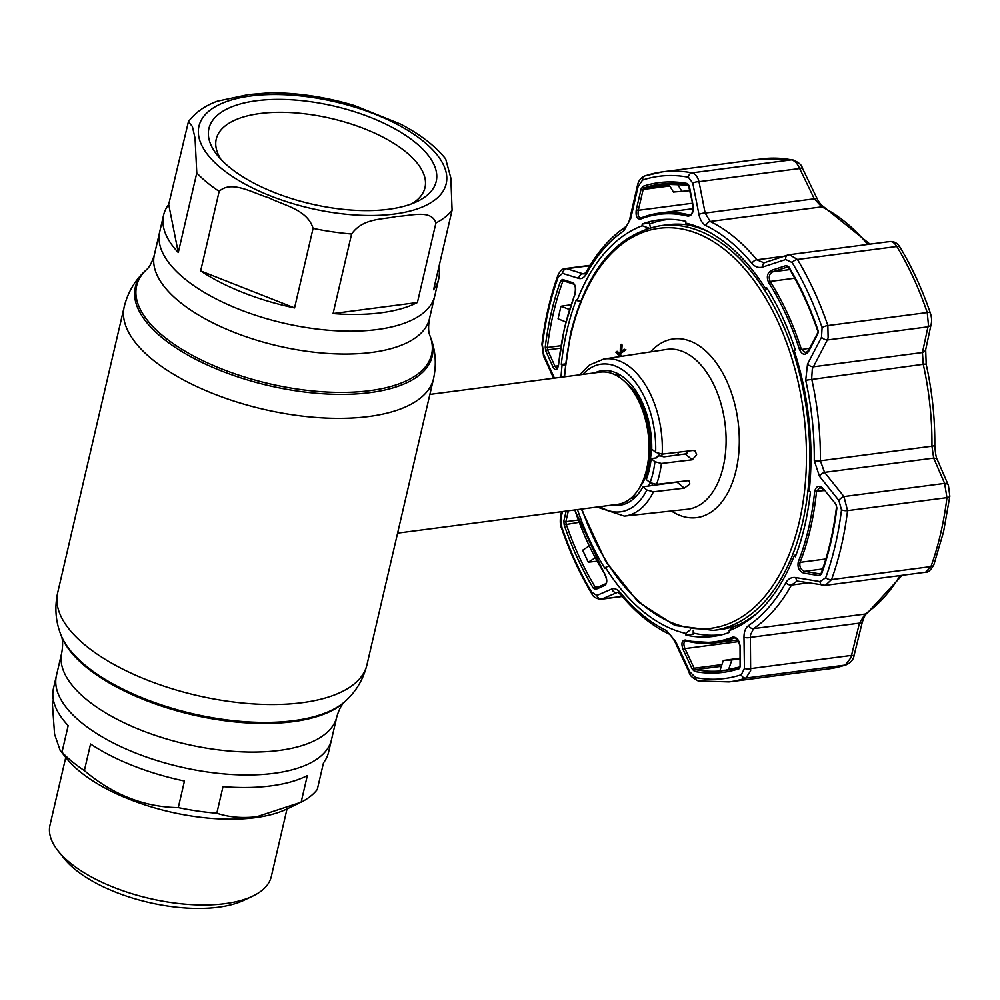 <?xml version="1.0" encoding="UTF-8"?>
<svg xmlns="http://www.w3.org/2000/svg" width="1000" height="1000" viewBox="0 0 1000 1000"><rect width="100%" height="100%" fill="white"/><g stroke="black" fill="none" stroke-linecap="round" stroke-linejoin="round"><path stroke-width="1.5" d="M377.15 329.538A141.213 60.8 13.1 0 0 434.775 295.863A141.213 60.8 -166.9 0 1 377.15 329.538A141.213 60.8 -166.9 0 1 227.7 304.5A141.213 60.8 -166.9 0 1 159.7 231.85A141.213 60.8 13.1 0 0 227.7 304.5A141.213 60.8 13.1 0 0 377.15 329.538M301.137 802.2L307.325 775.612A141.213 60.8 -166.9 0 1 270.95 785.888A141.213 60.8 -166.9 0 1 223 786.637L216.812 813.225C229 817.262 242.35 818.425 256.875 816.712L301.137 802.2A141.213 60.8 13.1 0 0 317.3 789.438L323.488 762.85A141.213 60.8 -166.9 0 0 328.575 752.212L331.5 739.663A141.213 60.8 -166.9 0 1 273.875 773.337A141.213 60.8 -166.9 0 1 124.425 748.288A141.213 60.8 -166.9 0 1 56.425 675.65A141.213 60.8 13.1 0 0 124.425 748.288A141.213 60.8 13.1 0 0 273.875 773.337A141.213 60.8 13.1 0 0 331.5 739.663L336.825 716.775C339.05 709.35 341.7 704.338 344.787 701.762L346.025 700.588C356.438 690.913 363.413 679 366.95 664.837L433.55 378.663C436.625 364.375 435.625 350.613 430.562 337.337A152.413 65.625 13.1 0 1 370.012 392.625A152.413 65.625 13.1 0 1 191.525 357.113A152.413 65.625 13.1 0 1 145.162 270.925C134.762 280.587 127.788 292.512 124.237 306.675A158.787 68.375 13.1 0 0 200.712 388.363A158.787 68.375 13.1 0 0 368.762 416.525A158.787 68.375 13.1 0 0 433.55 378.663M397.6 533.125L617.537 504.363A66.675 39.513 -97.4 0 0 643.575 479.263A66.675 39.513 -97.4 0 0 631.875 389.712A66.675 39.513 -97.4 0 0 622.537 379.637A66.675 39.513 -97.4 0 0 600.25 372.137L429.888 394.412M630.737 498.375A62.55 37.075 -97.4 0 0 634.575 497.925M651.663 485.588A62.55 37.075 -97.4 0 0 652.738 483.975M661.825 456.312A62.55 37.075 -97.4 0 0 662.062 454.15M618.362 373.988A62.55 37.075 -97.4 0 0 614.538 374.538M333.088 313.55A141.213 60.8 13.1 0 0 381.05 312.8A141.213 60.8 13.1 0 0 417.413 302.512L435.925 222.975C431.312 208.825 409.975 216.2 396.562 216.438C382.425 219.775 363.15 217.787 351.6 234L333.088 313.55L417.413 302.512M294.562 307.925L313.075 228.375C307.45 209.513 283.837 205.425 268.837 197.787C253.15 193.263 231.5 179.737 219.163 191.363L200.65 270.912A141.213 60.8 13.1 0 0 294.562 307.925L200.65 270.912M178.275 252.525L196.788 172.975L195.037 138.138L192.375 126.475L188.412 121.7L168.688 204.475A141.213 60.8 13.1 0 0 163.588 215.113A141.213 60.8 13.1 0 0 178.275 252.525L168.688 204.475M188.412 121.7C195.25 112.55 204.9 105.712 217.375 101.188L248.325 94.6L269.862 92.775C297.475 92.688 325.7 96.95 354.55 105.575L400.35 123.987C420.062 134.225 435.175 145.863 445.675 158.938L450.85 178.038L452.088 210.2L433.575 289.75A141.213 60.8 13.1 0 0 438.675 279.125A141.213 60.8 13.1 0 0 438.787 267.337M256.525 100.738A116.688 50.237 -166.9 0 1 402.55 133.375A116.688 50.237 -166.9 0 1 417.013 201.588A116.688 50.237 -166.9 0 1 388.6 209.275A116.688 50.237 -166.9 0 1 217.25 155.113A116.688 50.237 -166.9 0 1 256.525 100.738M220.963 159.375A107.163 46.137 -166.9 0 1 216.25 139.088A107.163 46.137 -166.9 0 1 259.975 113.537A107.163 46.137 -166.9 0 1 373.387 132.537A107.163 46.137 -166.9 0 1 424.988 187.662A107.163 46.137 -166.9 0 1 411.8 203.787M65.75 757.425L50 825.088A113.6 48.913 13.1 0 0 58.113 850.938L64.1 858.462A105.025 45.225 13.1 0 0 218.325 907.225A105.025 45.225 13.1 0 0 243.9 900.3L252.587 896.188A113.6 48.913 13.1 0 0 271.288 876.587L287.025 808.913M58.113 850.938A113.6 48.913 13.1 0 0 224.925 903.675A113.6 48.913 13.1 0 0 252.587 896.188M53.375 699.987L52.413 704.163L54.575 734.262L60.138 750.362L66.213 758A128.588 55.375 13.1 0 0 255.05 817.7A128.588 55.375 13.1 0 0 286.363 809.237L297.712 803.863M184.462 781.025A141.213 60.8 -166.9 0 1 90.55 744L84.362 770.588C112.938 794.8 144.238 807.138 178.275 807.613L184.462 781.025M60.138 750.362L61.988 752.2L68.175 725.612A141.213 60.8 -166.9 0 1 53.5 688.2L61.75 652.763A141.213 60.8 13.1 0 0 129.75 725.4A141.213 60.8 13.1 0 0 279.2 750.45A141.213 60.8 13.1 0 0 336.825 716.775M61.988 752.2A141.213 60.8 13.1 0 0 84.362 770.588M178.275 807.613A141.213 60.8 13.1 0 0 216.812 813.225M738.875 624.6A204.075 120.95 82.6 0 1 720.662 629.462L713.45 630.4A204.075 120.95 82.6 0 0 802.487 522.962A204.075 120.95 82.6 0 0 779.275 316.688A204.075 120.95 82.6 0 0 660.537 225.688L667.738 224.737A204.075 120.95 82.6 0 1 690.225 225.3M600.087 506.65A74.463 44.125 -97.4 0 0 646.888 490L653.425 491.812L684.312 488.15L689.8 484.05L689.412 481.188L687.412 480.725L656.538 484.4L650.075 482.638A74.463 44.125 -97.4 0 0 654.95 461.712L661.413 463.462L692.288 459.787L696.625 454.738L695.3 451.112L693.088 450.462L662.2 454.137L655.65 452.312L651.737 449.1A67.862 40.225 -97.4 0 0 602.375 370.662A67.862 40.225 -97.4 0 0 594.837 372.85M684.312 488.15L676.988 482.125L678.162 481.825M676.988 482.125L642.975 486.788A67.862 40.225 -97.4 0 1 619.975 505.25A67.862 40.225 -97.4 0 1 612.125 505.075M621 345.2L620.45 352.362L624.212 349.188L624.812 349.95L620.225 353.9L620.4 344.45L622.137 345.05L621.65 351.35M624.212 349.188L625.95 349.8L620.975 353.263M624.812 349.95L625.95 349.8M621.462 345.138L621.538 344.3L622.137 345.05M620.4 344.45L621.538 344.3M618.513 356.788L618.9 355.637L615.962 352.463L616.287 351.512L620.85 356.425M616.287 351.512L617.425 351.362L621.975 356.25M646.888 490L642.975 486.788M650.075 482.638L646.287 479.538A67.862 40.225 -97.4 0 0 651.162 458.6L654.95 461.712M692.288 459.787L685.188 453.95L663.925 456.85L659.975 455.825L657.325 456.213L656.775 457.837L651.162 458.6M685.188 453.95L688.775 450.975M649.663 224.013A209.325 124.05 82.6 0 1 669.112 219.312M723.375 634.362A209.325 124.05 82.6 0 1 693.225 633.013M732.763 637.087C736.712 636.925 739.15 639.9 740.062 645.987L740.438 666.175L739.2 668.688A246.95 146.35 82.6 0 1 694.587 671.462L692.262 669.163L683.088 649.525C681.038 643.5 681.775 640.337 685.325 640.025A215.525 127.725 -97.4 0 0 732.763 637.087A1.425 1.137 68.6 0 0 734.137 638.088A216.7 128.425 82.6 0 1 715.863 642.812A216.7 128.425 82.6 0 1 686.45 641.038C683.65 641.3 683.15 643.812 684.963 648.6L694.137 668.225L695.688 669.65A1.425 1.125 100.8 0 0 694.587 671.462M574.85 509.95A215.525 127.725 -97.4 0 0 604.725 573.787C607.325 579.15 607.425 583 605.025 585.363L595.388 589.538L593.375 588.275A246.95 146.35 82.6 0 1 564.163 524.837L563.85 521.038L566.15 511.087M561 377.275A208.312 123.462 82.6 0 1 562.075 365L561.3 364.438A210.037 124.475 82.6 0 1 567 330.5A210.037 124.475 82.6 0 1 576.4 299.587L577.05 300.675A208.312 123.462 82.6 0 1 642.25 225.75L642.138 224.05L649.463 223.088L650.462 227.725M572.8 282.712C575.688 284.862 576.413 288.75 574.987 294.387A215.525 127.725 -97.4 0 0 564.675 327.85A215.525 127.725 -97.4 0 0 558.6 364.787C557.438 370.275 555.612 371.1 553.138 367.262L545.737 350.913L545.237 347.088A246.95 146.35 82.6 0 1 551.312 312.65A246.95 146.35 82.6 0 1 560.65 280.887L562.375 279.425L572.8 282.712A1.425 1.238 107.5 0 0 573.625 284.088L573.625 284.088C575.388 285.175 575.812 288.438 574.9 293.875L574.9 293.875A1.425 0.787 -158.5 0 1 575.262 293.562M553.612 378.237L543.575 356.213L541.912 344.125C544.975 319.4 550.312 296.5 557.913 275.413L557.913 275.413C559.963 270.938 562.375 268.663 565.125 268.575L566.725 268.7A4.763 4.125 107.6 0 0 562.562 273.375L558.212 277.038A253.25 150.087 -97.4 0 0 548.625 309.6A253.25 150.087 -97.4 0 0 542.413 344.925L543.675 354.5L554.425 378.125M562.475 511.562L561.05 517.688L561.812 527.2A253.25 150.087 -97.4 0 0 591.763 592.263L596.85 595.425L611.838 589C614.562 587.962 617.5 589.288 620.625 592.938A212.763 126.088 -97.4 0 0 666.413 630.575L675.65 641.45L689.775 671.8L695.562 677.562A253.25 150.087 -97.4 0 0 741.312 674.725L744.438 668.413L743.975 637.212C743.988 631.675 745.537 627.762 748.65 625.487A212.763 126.088 -97.4 0 0 785.875 582.7C788.263 578.688 791.587 576.987 795.863 577.587L820 581.6L825.7 577.75A253.25 150.087 -97.4 0 0 835.275 545.188A253.25 150.087 -97.4 0 0 841.5 509.862L838.875 500.462A4.763 1.9 -38.9 0 1 843.962 496.562L847.562 510.65A257.188 152.413 82.6 0 1 841.25 546.525A257.188 152.413 82.6 0 1 831.525 579.6L825.387 585.35L925.612 572.238L930.925 566.6A257.188 152.413 -97.4 0 0 940.65 533.525A257.188 152.413 -97.4 0 0 946.963 497.65L944.625 483.4L933.675 458.1L931.95 446.2A216.7 128.425 -97.4 0 0 923.238 364.3L922.438 352.537L928.425 324.775L927.262 312.55A257.188 152.413 -97.4 0 0 896.838 246.488C894.275 242.45 891.6 240.9 888.812 241.812M821.488 574.138L819.2 575.662L803.538 573.062C799 571.125 797.25 567.375 798.3 561.788A215.525 127.725 -97.4 0 0 808.612 528.337A215.525 127.725 -97.4 0 0 814.675 491.388C816.225 485.85 819.062 484.888 823.213 488.512L835.837 504.175L836.9 507.925A246.95 146.35 82.6 0 1 830.825 542.375A246.95 146.35 82.6 0 1 821.488 574.138A1.425 0.762 19.9 0 1 821.137 573.35C828.4 553.2 833.512 531.263 836.45 507.525L836.9 507.925M708.025 231.525A205.037 121.512 -97.4 0 0 690.837 225.613L685.6 223.062A208.312 123.462 82.6 0 1 705.55 230.263A208.312 123.462 82.6 0 1 765.8 288.975L766.7 287.787A210.037 124.475 82.6 0 1 795.312 349.938L794.175 350.613A208.312 123.462 82.6 0 1 809.175 491.45L810.425 491.938A210.037 124.475 82.6 0 1 804.737 525.875A210.037 124.475 82.6 0 1 795.337 556.788L794.2 555.763A208.312 123.462 82.6 0 1 755.788 614.4A208.312 123.462 82.6 0 1 729 630.7L729.6 632.337A210.037 124.475 82.6 0 1 713.1 636.45A210.037 124.475 82.6 0 1 685.888 635.037L685.65 633.387A208.312 123.462 82.6 0 1 605.45 567.475L605.037 568.587A210.037 124.475 82.6 0 1 577.475 509.613M795.863 577.587A4.763 3.312 99.6 0 0 798.4 581.237L796.938 581.2L791.462 585.062A216.7 128.425 82.6 0 1 753.55 628.638L750.362 635.163L750.638 670.837L745.825 678.075A257.188 152.413 82.6 0 1 729.038 681.912L828.438 668.925A257.188 152.413 -97.4 0 0 845.225 665.088L850.938 657.725L859.463 623.125L865.113 614.05A216.7 128.425 -97.4 0 0 900.075 575.575M765.263 262.488A4.763 3.362 71.8 0 0 764.762 262.587L787.663 255.075A4.763 3.337 71.9 0 1 788.15 254.975L789.412 254.675L797.438 259.475A257.188 152.413 82.6 0 1 827.862 325.55L828.125 337.887L827.3 339.988A4.763 2.125 -152.3 0 1 821.5 337.275L822.087 327.587A253.25 150.087 -97.4 0 0 792.138 262.525L785.713 259.538L762.788 267C758.688 268.212 755.05 266.988 751.875 263.337A212.763 126.088 -97.4 0 0 706.087 225.7C702.525 223.812 700.15 220.087 698.975 214.55L692.788 183.162L688.35 177.225A253.25 150.087 -97.4 0 0 642.588 180.062L638.112 186.55L630.662 218.787L623.862 230.8A212.763 126.088 -97.4 0 0 586.625 273.575C584.3 277.587 581.675 279.2 578.775 278.412L562.562 273.375M789.488 254.675L889.788 241.55C894.2 241.213 897.65 243.175 900.125 247.438L900.125 247.438C912.062 267.25 922.125 289.125 930.35 313.05L930.35 313.05C931.65 317.1 931.938 320.725 931.213 323.938L931.213 323.938A7.15 4.537 -168.1 0 1 927.95 326.838L827.3 339.988L812.312 368.925L811.663 378.888A216.7 128.425 82.6 0 1 820.387 460.788L824.538 472.362L843.962 496.562L944.625 483.4A7.15 4.188 156.8 0 1 948.425 485.35L949.837 496.2A7.15 2.3 -173 0 1 946.963 497.65L847.562 510.65A4.763 1.538 7 0 1 841.5 509.862M553.138 367.262A1.425 0.825 -24.5 0 1 554.95 366.225L557.025 368.2L558.6 364.787M689.425 186.537L693.25 206.25C693.65 212.488 691.888 215.787 687.95 216.15A1.425 1.125 -76.1 0 1 689.087 214.838L689.887 214.887C692 214.45 693.037 211.688 692.962 206.625L693.35 206.85M818.125 330.712L817.725 334.05A1.425 0.637 27.8 0 1 817.463 333.338A1.425 0.637 27.8 0 1 817.975 333.125L818.162 332.775M642.138 224.05A210.037 124.475 82.6 0 1 658.637 219.925A210.037 124.475 82.6 0 1 685.837 221.337L685.6 223.062M667.125 219.312A210.037 124.475 -97.4 0 0 665.238 219.812M729 630.7L733.562 626.825A205.037 121.512 -97.4 0 0 757.85 612.537M796.338 554.138L794.2 555.763M690.425 629.812L685.65 633.387M685.888 635.037L693.225 634.087L693.225 630.262M605.45 567.475L608.587 566.087M562.075 365L565.163 365.125M765.8 288.975L767.938 289.788M561.3 364.438L565.3 363.925M719.5 634.875A210.037 124.475 -97.4 0 0 721.45 634.862M642.25 225.75L649.013 228.137M648.175 228.25A205.037 121.512 -97.4 0 0 645.913 229.137M580.562 301.337L577.05 300.675M789.225 267.688A1.425 0.688 -31.1 0 1 788.562 267.5L787.513 266.962A1.425 1 -108.1 0 1 786.188 265.55L788.763 266.737A246.95 146.35 82.6 0 1 817.975 330.188M799.613 349.85A215.525 127.725 -97.4 0 0 768.55 282.387C766.338 276.975 767.262 272.987 771.312 270.413A1.425 1 71.8 0 0 772.65 271.825C769.237 273.888 768.4 277.1 770.125 281.45A216.7 128.425 82.6 0 1 801.35 349.275L805.812 352.762L808.337 350.7A1.425 0.637 -152.4 0 0 808.612 351.425C805.3 355.625 802.3 355.1 799.613 349.85L809.65 348.188M771.312 270.413L786.188 265.55M817.725 334.05L808.612 351.425M586.625 273.575A4.763 3 29.1 0 1 586.6 271.375L586.6 271.375C597.25 252.25 610.112 237.512 625.163 227.138L625.163 227.138C627.487 225.075 629.1 222.037 629.975 218.025L637.4 185.787C638.288 180.975 640.825 177.662 645.013 175.863L645.013 175.863A4.763 3.812 71.7 0 1 645.575 175.725A257.188 152.413 82.6 0 1 662.35 171.887A257.188 152.413 82.6 0 1 692.038 172.85C695.35 173.688 697.675 176.637 699 181.7L705.15 213.075L814.287 198.812A7.15 1.037 -25.6 0 1 817.013 198.4C818.55 201.9 820.962 204.85 824.225 207.25L824.225 207.25A7.15 5.362 -64 0 0 821.762 206.875L814.287 198.812L799.65 168.538A7.15 1 -26 0 1 802.362 168.088L817.013 198.4M688.138 184.963A245.275 145.363 -97.4 0 0 660.387 184.15A245.275 145.363 -97.4 0 0 644.388 187.812A1.425 1.137 -108.3 0 1 642.938 186.325A246.95 146.35 82.6 0 1 687.55 183.562L689.312 185.938M693.25 206.25L688.413 185.062A1.425 1.125 -79.2 0 1 687.55 183.562M687.95 216.15A215.525 127.725 -97.4 0 0 640.512 219.088C636.95 219.2 635.538 216.088 636.275 209.788L638.3 210.312C637.537 215.362 638.562 217.862 641.388 217.8A216.7 128.425 82.6 0 1 659.663 213.062A216.7 128.425 82.6 0 1 689.087 214.838L690.537 214.65M668.95 184.6L644.388 187.812L643.162 189.45L641.137 188.925L642.938 186.325M636.275 209.788L641.137 188.925M689.875 190.675L673.425 192.05L668.288 183.487M677.15 183.612L682 191.525M692.788 183.162A4.763 1.575 169.1 0 1 699 181.7L799.65 168.538C797.525 163.588 794.788 160.688 791.438 159.85A7.15 5.65 -79.2 0 1 792.887 159.887L761.75 158.887A257.188 152.413 -97.4 0 1 791.438 159.85L692.038 172.85A4.763 3.762 100.8 0 0 688.35 177.225M562.375 279.425A1.425 1.238 -72.4 0 0 563.2 280.788L563.2 280.788A1.425 1.238 -72.4 0 0 563.638 280.837L562.65 281.737A245.275 145.363 -97.4 0 0 553.375 313.275A245.275 145.363 -97.4 0 0 547.35 347.488L545.237 347.088M560.938 345.712L547.35 347.488L547.562 349.888A1.425 0.825 155.8 0 0 545.737 350.913M565.887 321.975L558.05 318.812L560.975 306.25L569.412 309.5M570.95 304.762L560.975 306.25M605.025 585.363A1.425 1.25 -113.4 0 1 605.675 583.737L596.038 587.913A1.425 1.25 66.5 0 0 595.388 589.538M568.375 510.8L565.85 521.675L566.15 524.025A245.275 145.363 -97.4 0 0 595.163 587.038L596.312 587.837A1.425 1.25 66.5 0 0 596.038 587.913M563.85 521.038A1.425 0.9 -167 0 0 565.85 521.675L578.212 520.05M599.312 586.5L595.163 587.038A1.425 0.688 148.9 0 0 593.375 588.275M595.138 557.875L588.225 562.212L582.675 550.188L589.113 545.988M596.987 561.237L588.225 562.212M564.163 524.837L579.062 522.337M739.2 668.688A1.425 1.137 71.7 0 1 739.825 666.95L740.438 666.175M739.938 658.162L723.3 660.462L731.875 659.938L728.475 669.862M739.95 658.713L731.875 659.938M727 670.125L719.975 670.5L723.3 660.462M740.062 645.987L739.7 645.638C738.725 640.575 737.038 638.025 734.625 637.962L735.05 637.962M721.925 664.6L694.137 668.225L692.262 669.163M683.088 649.525L684.963 648.6L738.713 641.575M740.088 665.812L740.025 645.275M803.538 573.062A1.425 0.988 -80.5 0 1 804.538 571.35L820.2 573.962L821.725 572.987A1.425 0.762 19.9 0 0 821.137 573.35M836.263 504.9L836.45 507.525M823.213 488.512L835.837 504.175M821.25 573.875L820.2 573.962A1.425 0.988 99.4 0 0 819.2 575.662M798.3 561.788A1.425 0.787 21.5 0 0 800.037 562.375C799.25 566.85 800.75 569.837 804.538 571.35L822.675 568.975M823.075 489.2L819.8 487.512L816.5 491.587A216.7 128.425 82.6 0 1 810.4 528.737A216.7 128.425 82.6 0 1 800.037 562.375L825.863 558.987M931.213 323.938L925.688 349.7L926.2 364.35C932.138 391.087 935.013 418.038 934.8 445.175C935.337 453.325 936.225 458.263 937.463 460L937.463 460A7.15 4.162 156.4 0 0 933.675 458.1L824.538 472.362A4.763 1.913 -38.6 0 0 819.45 476.213L814.275 460.675A212.763 126.088 -97.4 0 0 805.713 380.262L807.513 364.137L821.5 337.275M902.087 575.312L867.05 613.325C865.675 613.787 864.05 616.888 862.175 622.638L862.175 622.638A7.15 1.462 -166.3 0 1 859.463 623.125L750.325 637.388A4.763 1.85 -0.7 0 1 743.975 637.212M862.175 622.638L854.188 654.963A7.15 1.438 -166 0 1 851.488 655.413L750.837 668.575A4.763 1.863 -1.1 0 1 744.438 668.413M925.688 349.7A7.15 4.513 -167.6 0 1 922.438 352.537L813.3 366.8A4.763 2.15 -152.6 0 1 807.513 364.137M698.975 214.55A4.763 1.55 168.7 0 1 705.15 213.075L710.2 221.462A216.7 128.425 82.6 0 1 756.838 259.8L763.938 262.787M589.913 265.675L566.725 268.7L582.925 273.788L584.325 273.938L586.6 271.375M596.85 595.425A4.763 4.188 66.5 0 0 601.888 599.012L600.938 599.263C596.013 598.675 592.962 596.812 591.763 593.688L591.763 593.688A4.763 2.275 148.9 0 1 591.763 592.263M620.625 592.938A4.763 2.788 140.4 0 0 620.962 594.85L617.663 592.3L601.888 599.012L622.212 596.35M789.412 254.675L787.663 255.075A4.763 3.337 71.9 0 0 785.713 259.538M763.888 262.8L764.762 262.587A4.763 3.362 71.8 0 0 762.788 267M637.4 185.787A4.763 1.013 13.1 0 0 638.112 186.55M629.975 218.025A4.763 1.037 12.8 0 0 630.662 218.787M584.975 273.525L582.925 273.788A4.763 4.112 107.3 0 0 578.775 278.412M543.575 356.213A4.763 2.737 -24.3 0 1 543.675 354.5M561.05 517.688A4.763 2.975 -166.9 0 1 560.588 515.825L560.588 515.825C559.963 521.763 560.25 525.8 561.475 527.925L561.475 527.925C569.725 551.925 579.812 573.85 591.763 593.688M611.838 589A4.763 4.162 66.7 0 0 616.85 592.537L618.013 592.388M675.65 641.45A4.763 0.75 155.3 0 0 675.113 642.15L689.212 672.513C689.525 675.337 692.588 678.15 698.4 680.938L729.038 681.912M689.775 671.8A4.763 0.725 155 0 0 689.212 672.513M798.4 581.237L825.387 585.35M820 581.6A4.763 3.287 99.5 0 0 822.525 585.288M838.875 500.462L819.45 476.213M429.963 335.737C428.35 332.238 428.175 326.575 429.45 318.75A141.213 60.8 13.1 0 1 371.825 352.425A141.213 60.8 13.1 0 1 222.375 327.375A141.213 60.8 13.1 0 1 154.375 254.737C152.05 262.325 149.4 267.325 146.412 269.75A151.425 65.2 13.1 0 0 192.463 355.387A151.425 65.2 13.1 0 0 369.812 390.662A151.425 65.2 13.1 0 0 429.963 335.737L430.562 337.337M61.75 652.763C63.025 645.113 62.862 639.45 61.238 635.775L60.637 634.175C55.562 620.9 54.562 607.125 57.65 592.85A158.787 68.375 13.1 0 0 134.113 674.538A158.787 68.375 13.1 0 0 302.162 702.7A158.787 68.375 13.1 0 0 366.95 664.837M60.637 634.175A152.413 65.625 13.1 0 0 293.675 720.662A152.413 65.625 13.1 0 0 346.025 700.588M61.238 635.775A151.425 65.2 13.1 0 0 292.775 721.7A151.425 65.2 13.1 0 0 344.787 701.762M639.738 487.362A61.438 36.413 -97.4 0 0 626.912 383.537A61.438 36.413 -97.4 0 0 626.075 382.863M643.575 479.263L644.725 476.287A62.55 37.075 -97.4 0 0 633.737 392.275L631.875 389.712M621.138 375.637A61.438 36.413 -97.4 0 0 616.237 375.387M632.15 497.125A61.438 36.413 -97.4 0 0 636.825 495.625M648.263 486.062A61.438 36.413 -97.4 0 0 650.413 482.9M659.075 455.675A61.438 36.413 -97.4 0 0 659.262 453.925M351.6 234A141.213 60.8 -166.9 0 1 313.075 228.375M219.163 191.363A141.213 60.8 -166.9 0 1 196.788 172.975M394.4 214.037A126.925 54.65 -166.9 0 1 221.2 168.263A126.925 54.65 -166.9 0 1 250.738 95.975A126.925 54.65 -166.9 0 1 423.938 141.75A126.925 54.65 -166.9 0 1 394.4 214.037M452.088 210.2A141.213 60.8 -166.9 0 1 435.925 222.975M581.875 509.038A201.7 119.537 -97.4 0 0 697.638 628.75A201.7 119.537 -97.4 0 0 799.237 522.1A201.7 119.537 -97.4 0 0 726.35 250.987A201.7 119.537 -97.4 0 0 570.938 334.475A201.7 119.537 -97.4 0 0 564.587 376.8M653.425 491.812A79.212 46.95 82.6 0 1 624.325 516.125L687.45 509.25A80.6 47.763 -97.4 0 0 723.225 466.75A80.6 47.763 -97.4 0 0 713.85 384.862A80.6 47.763 -97.4 0 0 666.562 349.438L603.787 359.038A79.212 46.95 82.6 0 1 662.2 454.137M650.575 351.887A90.113 53.412 82.6 0 1 716.325 362.938A90.113 53.412 82.6 0 1 736.087 470.213A90.113 53.412 82.6 0 1 671.388 511M661.413 463.462A79.212 46.95 82.6 0 1 659.488 474.35A79.212 46.95 82.6 0 1 656.538 484.4M655.65 452.312A74.463 44.125 -97.4 0 0 631.35 377.438A74.463 44.125 -97.4 0 0 582.8 374.425M822.087 327.587A4.763 1.238 161.1 0 1 827.862 325.55L927.262 312.55A7.15 1.863 161.1 0 1 930.35 313.05M926.2 364.35A7.15 0.862 167.4 0 0 923.238 364.3L805.713 380.262M687.262 452.975A210.963 125.025 82.6 0 1 686.9 451.2M824.188 490.588L814.675 491.388M560.538 348.2L547.562 349.888L554.95 366.225L558.263 365.8M574.987 294.387A1.425 0.787 -158.5 0 1 574.9 293.875L564.538 327.488L558.45 364.575M565.138 281.413L562.65 281.737A1.425 0.762 -160.1 0 1 560.65 280.887M817.613 330.6C809.688 307.525 800 286.5 788.562 267.5L788.562 267.5A1.425 0.688 -31.1 0 1 788.763 266.737M787.887 266.913L772.65 271.825L789.812 269.587M768.55 282.387A1.425 0.712 -32.6 0 1 770.125 281.45L794.725 278.225M867.763 244.438A216.7 128.425 -97.4 0 0 821.762 206.875L710.2 221.462A4.763 3.575 116 0 0 706.087 225.7M640.512 219.088A1.425 1.137 -111.4 0 1 641.162 217.85L659.663 213.062L693.138 208.688M669.775 185.975L643.162 189.45L638.3 210.312L692.312 203.25M677.887 452.275A216.7 128.425 -97.4 0 0 678.413 454.875M604.725 573.787A1.425 0.712 147.4 0 0 604.738 574.237L604.738 574.237A1.425 0.712 147.4 0 0 605.112 574.438M721.363 666.3L695.688 669.65A245.275 145.363 -97.4 0 0 723.988 670.575A245.275 145.363 -97.4 0 0 739.675 667.013M685.325 640.025A1.425 1.125 103.9 0 0 686.112 641.025L686.112 641.025A1.425 1.125 103.9 0 0 686.45 641.038M820.2 573.962L820.962 573.862M934.8 445.175A7.15 1.325 -179.5 0 1 931.95 446.2L820.387 460.788A4.763 0.875 -179.5 0 1 814.275 460.675M949.837 496.2L943.562 531.825L933.863 564.788A7.15 3.787 -160.1 0 1 930.925 566.6L831.525 579.6A4.763 2.525 19.9 0 1 825.7 577.75M867.05 613.325A7.15 5.513 -124.3 0 1 865.113 614.05L753.55 628.638A4.763 3.675 55.7 0 1 748.65 625.487M854.188 654.963C853.675 659.35 850.975 662.65 846.075 664.887L846.075 664.887A7.15 5.713 -108.3 0 1 845.225 665.088L745.825 678.075A4.763 3.812 71.7 0 1 741.312 674.725M900.125 247.438A7.15 3.425 148.9 0 0 896.838 246.488L797.438 259.475A4.763 2.275 148.9 0 0 792.138 262.525M751.875 263.337A4.763 2.788 140.4 0 1 756.838 259.8L784.163 256.225M808.162 582.888L791.462 585.062A4.763 3 29.1 0 1 785.875 582.7M761.75 158.887L662.35 171.887L645.013 175.863A4.763 3.812 71.7 0 0 642.588 180.062M625.163 227.138A4.763 3.675 55.7 0 0 623.862 230.8M557.913 275.413A4.763 2.525 19.9 0 0 558.212 277.038M541.912 344.125A4.763 1.538 7 0 0 542.413 344.925M561.812 527.2A4.763 1.238 161.1 0 0 561.475 527.925M620.962 594.85L620.962 594.85C635.475 612.35 651.2 625.262 668.162 633.587L668.162 633.587C670 634.15 672.312 637 675.113 642.15M666.413 630.575A4.763 3.575 116 0 0 668.162 633.587M695.562 677.562A4.763 3.762 100.8 0 0 698.4 680.938M429.45 318.75L438.675 279.125M57.65 592.85L124.237 306.675M146.412 269.75L145.162 270.925M154.375 254.737L163.588 215.113M660.537 225.688C616.725 233.825 586.725 269.825 570.525 333.688L564.075 376.875M624.325 516.125L597 507.05M603.787 359.038L589.513 364.975L579.7 374.825M581.362 509.1L605.887 561.775L638.1 601.85L675.088 625.538L713.45 630.4M817.463 333.338L808.337 350.7M869.987 244.15L824.225 207.25M688.413 185.062L660.387 184.15M802.362 168.088C801.875 165.037 798.713 162.312 792.887 159.887M563.2 280.788L573.625 284.088M574.688 509.975L604.738 574.237C606.862 579.062 607.175 582.225 605.675 583.737M739.825 666.95L723.988 670.575M685.7 640.987L715.863 642.812L737.738 639.95M937.463 460L948.425 485.35M933.863 564.788C930.85 570.138 928.088 572.625 925.6 572.238L925.6 572.238M846.075 664.887L828.438 668.925M565.125 268.575L590.138 265.312M601 599.263L622.312 596.475M561.55 511.688L560.588 515.825"/></g></svg>
